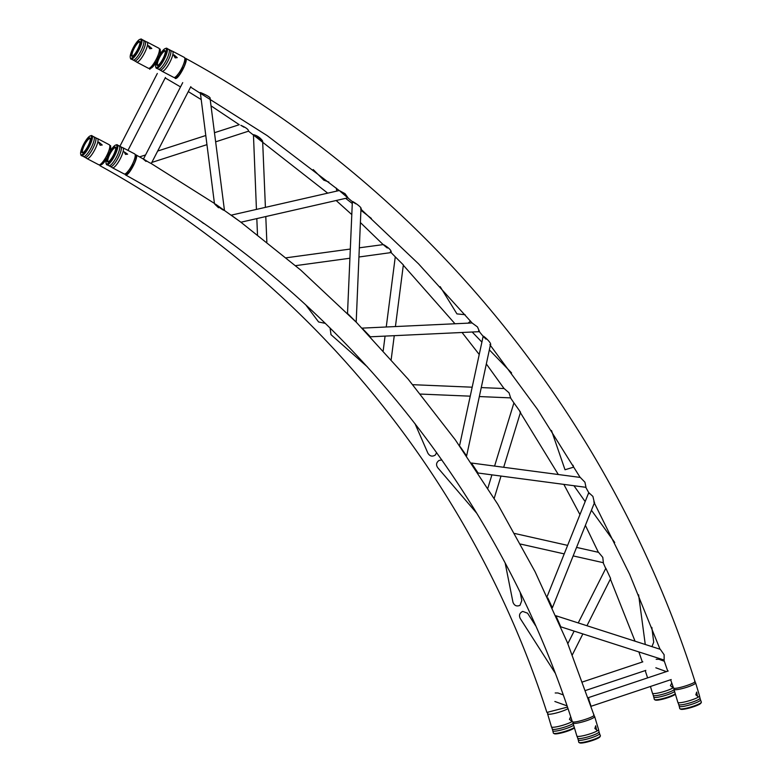 <?xml version="1.0" encoding="UTF-8"?>
<svg xmlns="http://www.w3.org/2000/svg" width="782" height="782" viewBox="0 0 782 782"><rect width="100%" height="100%" fill="white"/><g stroke="black" fill="none" stroke-linecap="round" stroke-linejoin="round"><path stroke-width="1.17" d="M146.048 161.434C137.652 154.445 151.552 164.992 151.395 163.076M190.837 86.636L151.473 163.115M414.939 423.521L427.901 453.189C429.826 456.297 432.309 456.913 435.33 455.016L436.63 452.602M460.197 446.708L466.59 455.906M486.023 339.163C477.04 330.512 493.168 343.044 490.363 345.136L466.61 455.945M510.646 397.872L509.014 392.769L504.146 388.546L481.35 387.589M470.49 321.031L468.164 323.142M555.2 692.969L557.937 692.969L563.196 694.866M656.166 659.285L658.913 659.285L664.319 661.24M591.036 706.185L588.162 697.73M588.465 698.59L589.051 699.04M218.549 207.758C213.848 203.379 213.369 202.665 217.103 205.627C221.257 208.99 223.662 210.544 224.326 210.299M204.043 94.094C192.616 89.412 211.863 96.597 210.075 98.552L224.454 210.358M200.348 92.775L214.434 203.388M244.023 127.202L240.846 125.306C246.047 127.593 248.608 129.548 248.539 131.171L215.705 141.816M328.899 182.05L323.787 180.124M256.437 209.41L253.446 134.66C256.926 135.472 259.917 137.466 262.41 140.652L256.877 136.351M231.198 215.167L339.222 190.534L345.028 193.662L348.019 197.807L240.915 222.225L231.433 215.324M202.831 222.86L201.873 222.196M465.104 314.696L456.942 313.895L440.178 286.642M386.249 326.993L395.272 256.848L403.356 264.912L395.428 326.553M360.619 208.862L418.507 263.798L472.191 323.054L477.479 326.944L479.542 331.666L370.365 336.798M370.297 336.719L362.359 328.42M331.021 334.667L330.053 327.971M305.772 304.892L318.616 321.979L325.351 323.377M348.058 313.963L356.191 322.116L360.961 209.097C363.259 207.025 345.341 197.035 355.712 203.799M387.334 248.021C383.317 244.834 382.427 243.925 384.666 245.304C389.446 248.344 391.616 250.768 391.176 252.566L359.016 256.985M359.417 247.796L383.18 244.61L360.502 222.665M336.211 188.042L336.886 191.062M651.836 627.389L653.703 642.169L651.963 646.636M645.267 644.485L638.601 594.799M578.24 622.931L605.845 568.27L610.644 578.553L586.959 625.737M555.934 615.757L660.291 649.314L664.133 654.739L664.143 660.057L560.772 626.812M560.528 626.235L556.207 616.372M555.103 672.95L520.323 618.63C518.72 615.424 519.512 613.01 522.699 611.397L527.576 613.196L535.641 625.776M505.201 563.196L512.972 602.267C514.351 605.688 516.687 606.715 519.981 605.356L521.799 600.586L520.245 592.736M547.771 597.868L552.307 607.682M594.359 502.572L592.903 496.414L588.758 492.621L547.146 596.51M573.157 555.904L603.372 562.708L602.785 557.371L598.562 552.346L576.559 547.4M573.939 485.72L585.171 501.575M572.991 465.202L573.665 467.147L565.015 469.747L551.496 430.501M494.595 466.082L513.921 402.877L520.538 412.182L503.686 467.284M471.419 463.012L580.273 477.431L584.926 482.201L585.992 487.323L478.076 473.022M477.9 472.758L471.722 463.472M476.785 513.285L437.93 467.929C435.799 465.085 436.17 462.592 439.034 460.461L441.85 459.943M148.345 46.138L149.743 48.709L151.825 48.494L148.57 45.698L148.345 46.138M143.135 40.234A11.134 2.747 -62.3 0 1 143.673 43.831A11.134 2.747 -62.3 0 1 138.316 55.405A11.134 2.747 -62.3 0 1 132.842 59.852L136.293 61.788A11.31 2.786 -62.3 0 0 136.596 62.081L148.394 68.269A11.31 2.786 -62.3 0 0 148.815 68.347A11.31 2.786 -62.3 0 0 154.435 62.472A11.31 2.786 -62.3 0 0 159.166 51.817A11.31 2.786 -62.3 0 0 159.205 48.533A11.31 2.786 -62.3 0 0 158.902 48.24L147.104 42.052A11.31 2.786 -62.3 0 0 146.693 41.974L141.786 39.393A11.31 2.786 -62.3 0 0 140.682 39.1L139.831 39.393A10.635 2.62 -62.3 0 0 134.602 45.327A10.635 2.62 -62.3 0 0 130.447 54.857A10.635 2.62 -62.3 0 0 130.281 57.604A10.635 2.62 -62.3 0 0 135.286 54.427A10.635 2.62 -62.3 0 0 140.838 42.766A10.635 2.62 -62.3 0 0 139.831 39.393M136.596 62.081A11.31 2.786 -62.3 0 0 142.226 56.949A11.31 2.786 -62.3 0 0 147.378 45.63A11.31 2.786 -62.3 0 0 147.104 42.052M159.381 55.551A10.361 2.551 -62.3 0 0 160.115 53.098A10.361 2.551 -62.3 0 0 160.154 50.097L159.205 48.533M148.815 68.347L150.633 68.239A10.361 2.551 -62.3 0 0 156.635 61.436M139.939 42.463A7.83 1.926 -62.3 0 0 139.724 42.13A7.83 1.926 -62.3 0 0 135.853 45.464A7.83 1.926 -62.3 0 0 132.187 53.45A7.83 1.926 -62.3 0 0 132.461 55.972A7.83 1.926 -62.3 0 0 132.862 55.952M139.734 44.046A8.367 2.063 -62.3 0 0 139.91 42.111A8.367 2.063 -62.3 0 0 136.078 44.163A8.367 2.063 -62.3 0 0 131.552 53.577A8.367 2.063 -62.3 0 0 132.559 56.128A8.367 2.063 -62.3 0 0 139.734 44.046M130.281 57.604L130.516 58.474A11.31 2.786 -62.3 0 0 131.386 59.217A11.31 2.786 -62.3 0 0 137.016 53.332A11.31 2.786 -62.3 0 0 141.747 42.678A11.31 2.786 -62.3 0 0 141.786 39.393M173.741 55.307L175.148 57.868L177.231 57.653L173.966 54.857L173.741 55.307M168.541 49.393A11.134 2.747 -62.3 0 1 169.078 53A11.134 2.747 -62.3 0 1 163.712 64.564A11.134 2.747 -62.3 0 1 158.247 69.021L161.698 70.947A11.31 2.786 -62.3 0 0 162.001 71.25L173.79 77.428A11.31 2.786 -62.3 0 0 174.21 77.516A11.31 2.786 -62.3 0 0 179.84 71.631A11.31 2.786 -62.3 0 0 184.572 60.986A11.31 2.786 -62.3 0 0 184.601 57.702A11.31 2.786 -62.3 0 0 184.298 57.399L172.509 51.211A11.31 2.786 -62.3 0 0 172.089 51.133L167.182 48.562A11.31 2.786 -62.3 0 0 166.077 48.259L165.227 48.562A10.635 2.62 -62.3 0 0 159.997 54.486A10.635 2.62 -62.3 0 0 155.853 64.026A10.635 2.62 -62.3 0 0 155.677 66.773A10.635 2.62 -62.3 0 0 160.691 63.586A10.635 2.62 -62.3 0 0 166.234 51.925A10.635 2.62 -62.3 0 0 165.227 48.562M162.001 71.25A11.31 2.786 -62.3 0 0 167.622 66.108A11.31 2.786 -62.3 0 0 172.783 54.799A11.31 2.786 -62.3 0 0 172.509 51.211M174.21 77.516L176.028 77.408A10.361 2.551 -62.3 0 0 181.189 72.022A10.361 2.551 -62.3 0 0 185.52 62.267A10.361 2.551 -62.3 0 0 185.549 59.256L184.601 57.702M165.344 51.622A7.83 1.926 -62.3 0 0 165.129 51.289A7.83 1.926 -62.3 0 0 161.258 54.632A7.83 1.926 -62.3 0 0 157.583 62.619A7.83 1.926 -62.3 0 0 157.866 65.131A7.83 1.926 -62.3 0 0 158.267 65.111M165.129 53.215A8.367 2.063 -62.3 0 0 165.315 51.28A8.367 2.063 -62.3 0 0 161.483 53.332A8.367 2.063 -62.3 0 0 156.957 62.736A8.367 2.063 -62.3 0 0 157.964 65.297A8.367 2.063 -62.3 0 0 165.129 53.215M155.677 66.773L155.921 67.633A11.31 2.786 -62.3 0 0 156.791 68.376A11.31 2.786 -62.3 0 0 162.421 62.501A11.31 2.786 -62.3 0 0 167.153 51.847A11.31 2.786 -62.3 0 0 167.182 48.562M124.142 151.825L125.54 154.396L127.622 154.181L124.142 151.825M118.932 145.911A11.134 2.747 -62.3 0 1 119.47 149.518A11.134 2.747 -62.3 0 1 114.113 161.082A11.134 2.747 -62.3 0 1 108.639 165.54L112.09 167.475A11.31 2.786 -62.3 0 0 112.393 167.768L124.182 173.956A11.31 2.786 -62.3 0 0 124.602 174.034A11.31 2.786 -62.3 0 0 130.232 168.15A11.31 2.786 -62.3 0 0 134.963 157.505A11.31 2.786 -62.3 0 0 135.003 154.22A11.31 2.786 -62.3 0 0 134.69 153.917L122.901 147.739A11.31 2.786 -62.3 0 0 122.481 147.651L117.583 145.081A11.31 2.786 -62.3 0 0 116.479 144.787L115.628 145.081A10.635 2.62 -62.3 0 0 110.399 151.014A10.635 2.62 -62.3 0 0 106.244 160.545A10.635 2.62 -62.3 0 0 106.069 163.291A10.635 2.62 -62.3 0 0 111.083 160.115A10.635 2.62 -62.3 0 0 116.635 148.443A10.635 2.62 -62.3 0 0 115.628 145.081M112.393 167.768A11.31 2.786 -62.3 0 0 118.014 162.636A11.31 2.786 -62.3 0 0 123.175 151.317A11.31 2.786 -62.3 0 0 122.901 147.739M124.602 174.034L126.42 173.927A10.361 2.551 -62.3 0 0 131.581 168.541A10.361 2.551 -62.3 0 0 135.912 158.785A10.361 2.551 -62.3 0 0 135.941 155.774L135.003 154.22M115.736 148.15A7.83 1.926 -62.3 0 0 115.521 147.808A7.83 1.926 -62.3 0 0 111.65 151.151A7.83 1.926 -62.3 0 0 107.975 159.137A7.83 1.926 -62.3 0 0 108.258 161.649A7.83 1.926 -62.3 0 0 108.659 161.639M115.531 149.733A8.367 2.063 -62.3 0 0 115.707 147.798A8.367 2.063 -62.3 0 0 111.875 149.851A8.367 2.063 -62.3 0 0 107.349 159.254A8.367 2.063 -62.3 0 0 108.356 161.815A8.367 2.063 -62.3 0 0 115.531 149.733M106.069 163.291L106.313 164.161A11.31 2.786 -62.3 0 0 107.183 164.894A11.31 2.786 -62.3 0 0 112.813 159.02A11.31 2.786 -62.3 0 0 117.544 148.365A11.31 2.786 -62.3 0 0 117.583 145.081M159.987 54.505L160.222 49.188L159.567 49.129M149.196 68.327L149.782 69.256L156.234 62.619M156.595 61.553L149.949 68.288M694.641 681.142C698.697 682.148 676.362 689.607 673.595 688.16L670.624 679.744M174.591 77.496L175.188 78.415C178.276 80.272 189.254 58.914 185.52 58.308L184.963 58.298M694.954 681.396C610.791 416.415 425.076 189.205 185.617 58.347L185.52 58.308M183.731 67.291L175.344 77.447M593.646 714.826C597.712 715.843 575.366 723.301 572.61 721.854L572.287 721.591C497.821 489.297 335.077 290.22 125.472 174.914L125.57 174.963C128.668 176.81 139.636 155.462 135.902 154.846L135.374 154.836M124.973 174.015L125.472 174.914M145.217 160.066L135.902 154.846M134.035 163.995L125.716 173.966M567.468 707.114L546.892 712.431C472.416 480.128 309.682 281.061 100.067 165.755L106.626 159.147M110.379 151.043L110.604 145.726L109.969 145.667M99.568 164.855L100.067 165.755M106.987 158.072L100.311 164.806M98.737 142.656L100.145 145.227L102.227 145.012L98.962 142.216L98.737 142.656M93.537 136.752A11.134 2.747 -62.3 0 1 94.065 140.359A11.134 2.747 -62.3 0 1 88.708 151.923A11.134 2.747 -62.3 0 1 83.244 156.38L86.685 158.306A11.31 2.786 -62.3 0 0 86.998 158.609L98.786 164.787A11.31 2.786 -62.3 0 0 99.206 164.875A11.31 2.786 -62.3 0 0 104.837 158.99A11.31 2.786 -62.3 0 0 109.568 148.336A11.31 2.786 -62.3 0 0 109.597 145.061A11.31 2.786 -62.3 0 0 109.294 144.758L97.506 138.57A11.31 2.786 -62.3 0 0 97.085 138.492L92.178 135.921A11.31 2.786 -62.3 0 0 91.074 135.618L90.223 135.921A10.635 2.62 -62.3 0 0 84.994 141.845A10.635 2.62 -62.3 0 0 80.849 151.376A10.635 2.62 -62.3 0 0 80.673 154.132A10.635 2.62 -62.3 0 0 85.688 150.946A10.635 2.62 -62.3 0 0 91.23 139.284A10.635 2.62 -62.3 0 0 90.223 135.921M86.998 158.609A11.31 2.786 -62.3 0 0 92.618 153.468A11.31 2.786 -62.3 0 0 97.77 142.158A11.31 2.786 -62.3 0 0 97.506 138.57M109.773 152.07A10.361 2.551 -62.3 0 0 110.516 149.626A10.361 2.551 -62.3 0 0 110.545 146.615L109.597 145.061M99.206 164.875L101.025 164.767A10.361 2.551 -62.3 0 0 107.026 157.954M90.331 138.981A7.83 1.926 -62.3 0 0 90.126 138.649A7.83 1.926 -62.3 0 0 86.255 141.992A7.83 1.926 -62.3 0 0 82.579 149.978A7.83 1.926 -62.3 0 0 82.863 152.49A7.83 1.926 -62.3 0 0 83.254 152.47M90.126 140.574A8.367 2.063 -62.3 0 0 90.311 138.639A8.367 2.063 -62.3 0 0 86.479 140.692A8.367 2.063 -62.3 0 0 81.954 150.095A8.367 2.063 -62.3 0 0 82.96 152.656A8.367 2.063 -62.3 0 0 90.126 140.574M80.673 154.132L80.908 154.992A11.31 2.786 -62.3 0 0 81.787 155.735A11.31 2.786 -62.3 0 0 87.418 149.851A11.31 2.786 -62.3 0 0 92.149 139.206A11.31 2.786 -62.3 0 0 92.178 135.921M596.705 729.929L594.867 728.521L595.698 725.774L596.519 729.997M573.206 721.962L572.981 722.881A11.31 1.711 -16.7 0 0 572.981 723.037A11.31 1.711 -16.7 0 0 581.163 722.285A11.31 1.711 -16.7 0 0 593.127 717.984A11.31 1.711 -16.7 0 0 594.652 716.537A11.31 1.711 -16.7 0 0 594.564 716.41L593.724 715.628M572.981 723.037L576.881 736.048A11.31 1.711 -16.7 0 0 576.969 736.175A11.31 1.711 -16.7 0 0 585.532 735.178A11.31 1.711 -16.7 0 0 597.028 730.994A11.31 1.711 -16.7 0 0 598.553 729.704A11.31 1.711 -16.7 0 0 598.553 729.547L594.652 716.537M578.944 742.46L579.775 742.9A10.635 1.603 -16.7 0 0 588.044 741.805A10.635 1.603 -16.7 0 0 598.523 737.954A10.635 1.603 -16.7 0 0 599.902 736.869L600.361 736.048A11.31 1.711 -16.7 0 0 600.322 735.627L599.589 733.692A11.134 1.681 -16.7 0 1 598.074 735.012A11.134 1.681 -16.7 0 1 586.617 739.176A11.134 1.681 -16.7 0 1 578.299 740.075L578.739 742.098A11.31 1.711 -16.7 0 0 578.944 742.46A11.31 1.711 -16.7 0 0 587.741 741.297A11.31 1.711 -16.7 0 0 598.885 737.201A11.31 1.711 -16.7 0 0 600.361 736.048M697.671 696.244L695.833 694.836L696.664 692.09L697.485 696.312M674.172 688.268L673.947 689.186A11.31 1.711 -16.7 0 0 673.947 689.353A11.31 1.711 -16.7 0 0 682.139 688.6A11.31 1.711 -16.7 0 0 694.093 684.299A11.31 1.711 -16.7 0 0 695.618 682.852A11.31 1.711 -16.7 0 0 695.53 682.725L694.699 681.943M673.947 689.353L677.847 702.363A11.31 1.711 -16.7 0 0 677.935 702.49A11.31 1.711 -16.7 0 0 686.498 701.493A11.31 1.711 -16.7 0 0 697.994 697.309A11.31 1.711 -16.7 0 0 699.519 696.019A11.31 1.711 -16.7 0 0 699.519 695.863L695.618 682.852M679.91 708.775L680.741 709.215A10.635 1.603 -16.7 0 0 689.01 708.121A10.635 1.603 -16.7 0 0 699.489 704.269A10.635 1.603 -16.7 0 0 700.877 703.184L701.327 702.363A11.31 1.711 -16.7 0 0 701.298 701.943L700.555 700.007A11.134 1.681 -16.7 0 1 699.049 701.327A11.134 1.681 -16.7 0 1 687.583 705.491A11.134 1.681 -16.7 0 1 679.265 706.39L679.714 708.414A11.31 1.711 -16.7 0 0 679.91 708.775A11.31 1.711 -16.7 0 0 688.707 707.612A11.31 1.711 -16.7 0 0 699.851 703.517A11.31 1.711 -16.7 0 0 701.327 702.363M672.745 686.225L672.09 687.143M672.276 687.075L670.438 685.677L671.699 683.028M650.438 686.479L652.452 693.194A11.31 1.711 -16.7 0 0 652.54 693.331A11.31 1.711 -16.7 0 0 661.103 692.334A11.31 1.711 -16.7 0 0 672.588 688.14M674.074 689.763A11.134 1.681 -16.7 0 1 673.116 690.389A11.134 1.681 -16.7 0 1 661.034 694.699A11.134 1.681 -16.7 0 1 653.273 695.257L654.309 699.245A11.31 1.711 -16.7 0 0 654.514 699.616L655.345 700.046A10.635 1.603 -16.7 0 0 663.615 698.952A10.635 1.603 -16.7 0 0 674.084 695.1A10.635 1.603 -16.7 0 0 675.394 694.142M654.514 699.616A11.31 1.711 -16.7 0 0 663.312 698.453A11.31 1.711 -16.7 0 0 674.455 694.348A11.31 1.711 -16.7 0 0 675.296 693.82M571.759 719.978L571.114 720.838M571.3 720.76L569.462 719.362L570.684 716.693M547.801 712.803L547.576 713.712A11.31 1.711 -16.7 0 0 547.586 713.868A11.31 1.711 -16.7 0 0 555.767 713.125A11.31 1.711 -16.7 0 0 567.722 708.815M547.586 713.868L551.486 726.879A11.31 1.711 -16.7 0 0 551.564 727.016A11.31 1.711 -16.7 0 0 560.127 726.019A11.31 1.711 -16.7 0 0 571.622 721.825M573.108 723.448A11.134 1.681 -16.7 0 1 572.141 724.073A11.134 1.681 -16.7 0 1 560.068 728.394A11.134 1.681 -16.7 0 1 552.307 728.941L553.343 732.929A11.31 1.711 -16.7 0 0 553.548 733.301L554.379 733.741A10.635 1.603 -16.7 0 0 562.639 732.636A10.635 1.603 -16.7 0 0 573.118 728.785A10.635 1.603 -16.7 0 0 574.418 727.827M553.548 733.301A11.31 1.711 -16.7 0 0 562.336 732.138A11.31 1.711 -16.7 0 0 573.48 728.032A11.31 1.711 -16.7 0 0 574.32 727.504M134.934 60.957A11.134 2.747 -62.3 0 0 140.486 55.385A11.134 2.747 -62.3 0 0 145.286 44.682A11.134 2.747 -62.3 0 0 145.227 41.329M160.339 70.116A11.134 2.747 -62.3 0 0 165.892 64.544A11.134 2.747 -62.3 0 0 170.681 53.841A11.134 2.747 -62.3 0 0 170.632 50.488M110.731 166.634A11.134 2.747 -62.3 0 0 116.283 161.063A11.134 2.747 -62.3 0 0 121.083 150.369A11.134 2.747 -62.3 0 0 121.024 147.016M85.336 157.475A11.134 2.747 -62.3 0 0 90.888 151.904A11.134 2.747 -62.3 0 0 95.678 141.2A11.134 2.747 -62.3 0 0 95.629 137.847M578.299 740.075L577.702 738.11A11.134 1.681 -16.7 0 0 585.464 737.553A11.134 1.681 -16.7 0 0 597.546 733.233A11.134 1.681 -16.7 0 0 599.002 731.727L599.589 733.692M679.265 706.39L678.678 704.426A11.134 1.681 -16.7 0 0 686.43 703.868A11.134 1.681 -16.7 0 0 698.512 699.548A11.134 1.681 -16.7 0 0 699.968 698.043L700.555 700.007M653.86 697.231A11.134 1.681 -16.7 0 0 662.178 696.322A11.134 1.681 -16.7 0 0 673.644 692.158A11.134 1.681 -16.7 0 0 674.612 691.532M552.894 730.916A11.134 1.681 -16.7 0 0 561.212 730.007A11.134 1.681 -16.7 0 0 572.678 725.852A11.134 1.681 -16.7 0 0 573.636 725.227M182.724 82.628L143.526 158.902M157.319 73.469L119.949 146.185M165.432 77.477L127.965 150.388M459.542 445.789L483.149 336.309M420.472 394.069L470.246 396.171M479.415 396.562L510.724 397.882M412.788 384.685L472.181 387.198M511.584 372.926L489.464 349.965M481.898 342.105L472.172 332.008M554.868 701.483L567.048 705.872M585.64 690.457L645.815 670.389M582.59 681.933L642.824 661.846M655.834 667.789L666.411 671.611M591.231 706.234L671.21 679.548M588.24 697.691L668.229 671.005M151.894 162.412L206.947 144.65M139.577 156.879L145.55 154.953M157.749 151.014L205.774 135.511M214.542 132.686L239.263 124.709L211.12 105.912M323.904 180.241L313.23 169.577M256.819 218.598L257.493 234.727M262.644 141.18L265.411 207.367M265.792 216.555L266.848 242.039M202.43 222.616L203.711 223.466M385.076 336.104L383.209 350.639M394.255 335.673L391.186 359.515M472.162 322.956L362.066 328.127M330.884 334.559L367.442 366.924M347.521 313.426L352.359 201.668M295.576 265.655L349.906 258.236M286.261 257.796L350.307 249.047M371.362 218.432L361.04 210.368M352.271 203.516L345.664 198.345M574.135 631.113L567.84 643.654M582.854 633.919L572.336 654.857M552.366 607.809L594.564 502.445M520.607 544.077L564.213 553.891M514.771 533.49L567.624 545.386M614.73 542.493L591.436 510.255M491.917 474.86L487.841 488.193M501.008 476.062L494.185 498.378M132.842 59.852L131.386 59.217M158.247 69.021L156.791 68.376M108.639 165.54L107.183 164.894M647.604 677.886L645.218 670.585M642.345 662.002L638.874 651.934M635.052 641.201L610.39 579.071M605.659 568.318L603.118 562.649M598.377 552.307L585.386 525.357M579.951 514.605L563.842 484.381M558.319 474.527L519.795 411.694M514.566 403.854L510.509 397.872M504.058 388.546L486.424 364.07M479.229 354.5L462.054 332.487M454.977 323.758L403.317 265.225M395.272 256.848L390.326 251.794M351.792 214.591L336.152 200.515M327.717 193.154L248.559 131.22M201.199 99.588L188.286 91.602M180.525 86.91L165.198 77.936M667.75 671.161L663.879 659.979M660.037 649.236L629.618 574.252L593.812 501.888M589.305 493.667L585.757 487.284M580.136 477.411L537.439 409.289L489.874 344.686M483.882 337.218L478.633 330.806M353.229 202.421L340.121 191.287M339.222 190.544L267.102 135.569L190.593 87.105M593.958 715.09L567.243 642.217L535.103 571.779L497.723 504.185L455.31 439.836L408.136 379.123L356.465 322.399L300.62 269.995L240.905 222.225M239.937 221.511L215.803 204.327M214.806 203.643L150.506 163.086M83.244 156.38L81.787 155.735M577.702 738.11L576.969 736.175M598.553 729.704L599.002 731.727M678.678 704.426L677.935 702.49M699.519 696.019L699.968 698.043M653.273 695.257L652.54 693.331M552.307 728.941L551.564 727.016"/></g></svg>
